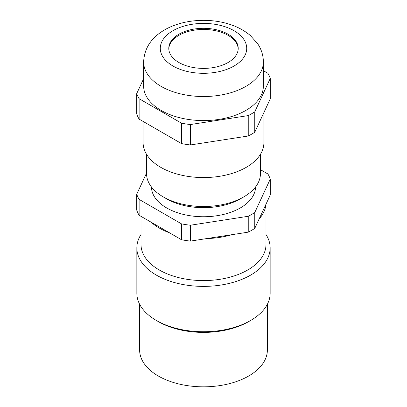 <?xml version="1.0" encoding="UTF-8"?>
<svg xmlns="http://www.w3.org/2000/svg" width="407" height="407" viewBox="0 0 407 407"><rect width="100%" height="100%" fill="white"/><g stroke="black" fill="none" stroke-linecap="round" stroke-linejoin="round"><path stroke-width="0.61" d="M259.127 218.991A62.49 36.075 0 0 0 265.908 204.38L254.767 228.383A68.04 39.286 180 0 1 248.239 232.153L231.97 234.671A62.49 36.075 180 0 1 206.659 238.583L231.97 234.671M141.01 216.366L141.01 244.505A62.49 36.075 180 0 0 179.589 277.833A62.49 36.075 180 0 0 247.685 270.014A62.49 36.075 0 0 0 265.99 244.505L265.99 204.207M265.908 204.38L270.268 194.984L270.268 179.111L254.767 212.51L254.767 228.383M254.767 212.51A68.04 39.286 0 0 1 248.239 216.28L248.239 232.153M248.239 216.28L190.39 225.229A68.04 39.286 180 0 1 181.471 223.85L139.123 199.399A68.04 39.286 180 0 1 136.732 194.251L146.566 173.061M260.434 169.663L267.877 173.962A68.04 39.286 0 0 1 270.268 179.111M255.571 186.935A52.071 30.062 0 0 1 240.323 207.941A52.071 30.062 180 0 1 183.776 214.504A52.071 30.062 180 0 1 151.429 186.935M206.659 238.583L190.39 241.102A68.04 39.286 180 0 1 181.471 239.723L169.561 232.845A62.49 36.075 180 0 1 151.033 222.151L139.123 215.272A68.04 39.286 180 0 1 136.732 210.124L136.732 194.251M190.39 225.229L190.39 241.102M139.123 199.399L139.123 215.272M169.561 232.845L151.033 222.151M181.471 223.85L181.471 239.723M248.667 321.601L248.667 321.601A63.879 36.879 180 0 1 158.333 321.601L156.369 320.467A66.651 38.482 180 0 0 250.631 320.472L248.667 321.601L250.631 320.467A66.651 38.482 0 0 0 250.631 320.467A66.651 38.482 0 0 0 270.151 293.259L270.151 247.909A66.651 38.482 0 0 1 250.631 275.117A66.651 38.482 180 0 1 177.991 283.46A66.651 38.482 180 0 1 136.849 247.909A66.651 38.482 180 0 1 141.01 234.513M270.151 247.909A66.651 38.482 0 0 0 265.99 234.513M156.369 320.467A66.651 38.482 180 0 1 136.849 293.259L136.849 247.909M139.621 304.253L139.621 349.949A63.879 36.879 180 0 0 179.055 384.02A63.879 36.879 180 0 0 248.667 376.027A63.879 36.879 0 0 0 267.379 349.949L267.379 304.253M240.323 198.87L243.757 196.886L240.323 198.87A52.071 30.062 180 0 1 166.677 198.87L163.243 196.886A56.934 32.87 180 0 1 146.566 173.641L146.566 154.339M163.243 196.886A56.934 32.87 180 0 0 243.757 196.886A56.934 32.87 0 0 0 260.434 173.641L260.434 154.339M263.904 112.546L263.904 142.689A60.404 34.875 0 0 1 246.215 167.348A60.404 34.875 180 0 1 180.382 174.908A60.404 34.875 180 0 1 143.096 142.689L143.096 121.418M263.375 70.681L267.877 73.28A68.04 39.286 0 0 1 270.268 78.429L270.268 98.84L254.767 132.234A68.04 39.286 180 0 1 248.239 136.004L190.39 144.953A68.04 39.286 180 0 1 181.471 143.574L139.123 119.129A68.04 39.286 180 0 1 136.732 113.975L136.732 93.569L143.625 78.724M270.268 78.429L254.767 111.828L254.767 132.234M254.767 111.828A68.04 39.286 0 0 1 248.239 115.598L248.239 136.004M248.239 115.598L190.39 124.547A68.04 39.286 180 0 1 181.471 123.168L139.123 98.718A68.04 39.286 180 0 1 136.732 93.569M245.838 110.445A59.875 34.57 180 0 1 180.586 117.938A59.875 34.57 180 0 1 143.625 85.999L143.625 61.961A59.875 34.57 180 0 0 180.586 93.9A59.875 34.57 180 0 0 245.838 86.406A59.875 34.57 0 0 0 263.375 61.961L263.375 85.999A59.875 34.57 0 0 1 245.838 110.445M190.39 124.547L190.39 144.953M181.471 123.168L181.471 143.574M139.123 98.718L139.123 119.129M228.047 62.53A34.717 20.045 180 0 1 190.217 66.875A34.717 20.045 180 0 1 168.783 48.357A34.717 20.045 180 0 1 178.953 34.183A34.717 20.045 0 0 1 216.783 29.838A34.717 20.045 0 0 1 238.217 48.357A34.717 20.045 0 0 1 228.047 62.53M168.798 48.921A34.717 20.045 180 0 1 178.953 35.317A34.717 20.045 180 0 1 216.331 30.866A34.717 20.045 180 0 1 238.202 48.921M234.056 66A43.213 24.949 0 0 0 234.056 30.713A43.213 24.949 0 0 0 172.944 30.713A43.213 24.949 180 0 0 172.944 66A43.213 24.949 180 0 0 234.056 66M263.375 61.961C263.293 55.337 261.396 49.262 257.677 43.727L250.31 35.48C243.33 29.604 234.864 25.427 224.903 22.95C204.894 17.842 181.023 20.33 164.611 29.889C151.251 37.658 144.251 48.352 143.625 61.961"/></g></svg>
